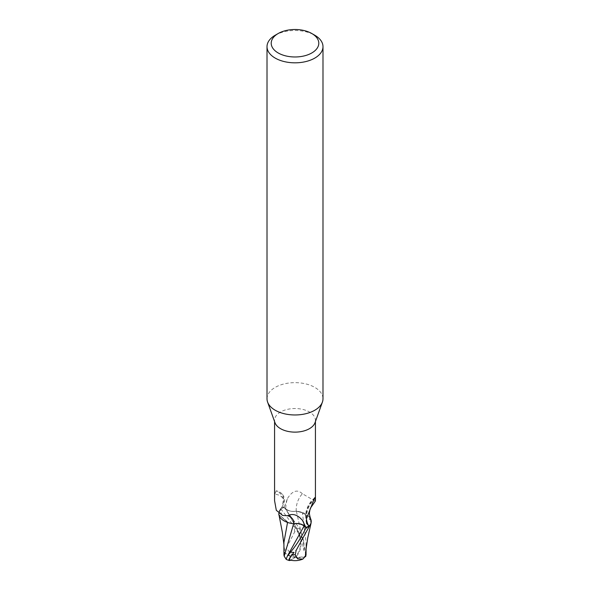 <?xml version="1.0" encoding="UTF-8"?>
<svg xmlns="http://www.w3.org/2000/svg" width="590" height="590" viewBox="0 0 590 590"><rect width="100%" height="100%" fill="white"/><g stroke="black" fill="none" stroke-linecap="round" stroke-linejoin="round"><path stroke-width="0.44" stroke-dasharray="2.95 2.21" d="M267.012 398.81A27.988 16.159 180 0 1 275.206 387.379A27.988 16.159 180 0 1 305.709 383.876A27.988 16.159 180 0 1 322.988 398.81M274.992 422.72A20.429 11.8 180 0 1 274.571 420.331A20.429 11.8 180 0 1 280.552 411.99A20.429 11.8 180 0 1 302.818 409.43A20.429 11.8 180 0 1 315.429 420.331A20.429 11.8 180 0 1 315.008 422.72M289.358 522.969L287.588 522.283L288.753 522.806L278.923 514.679L280.597 508.698A20.923 12.08 180 0 1 284.026 507.179L299.484 528.478L303.902 541.406L304.071 550.913L305.819 553.634L296.379 511.132L300.642 511.95A18.01 10.399 180 0 1 310.591 518.699M283.952 554.718L284.343 553.169A20.326 18.688 -151 0 0 295 557.454A18.179 13.142 81.6 0 0 295.966 528.205L294.204 526.236A20.989 12.117 0 0 0 293.886 526.243L280.685 508.595L278.76 513.506A18.01 10.399 180 0 1 280.346 509.259A20.429 11.8 180 0 1 280.552 509.118A20.429 11.8 180 0 1 284.115 507.481L285.774 509A31.543 28.88 -53.9 0 1 287.492 498.491L284.115 507.481M283.488 499.147A22.767 12.029 157.5 0 0 279.52 492.031A22.767 12.029 157.5 0 0 277.787 491.271A22.767 12.029 157.5 0 0 276.157 490.799L280.552 493.609L283.488 499.147L282.123 507.017L280.368 509.229A18.01 10.399 180 0 1 280.368 509.229L280.552 508.993M276.157 490.799L274.852 494.177L274.571 500.659M306.512 518.639A22.767 20.849 -53.9 0 1 313.843 499.922M315.267 501.249L302.368 493.719A22.848 20.923 -53.9 0 0 296.232 511.176A9.027 5.214 180 0 1 285.774 509M302.368 493.719C297.36 489.081 292.397 490.674 287.492 498.491M306.431 519.06A21.683 19.854 -53.9 0 1 314.278 498.786M296.232 511.176A18.01 10.399 180 0 1 300.642 511.95L302.397 512.688L311.195 520.859M281.526 507.784A21.683 11.453 157.5 0 0 274.852 494.177M287.603 522.231L278.915 514.657L280.597 508.705A20.923 12.08 180 0 1 284.026 507.179L285.936 508.934C288.54 511.043 292.028 511.773 296.379 511.132M279.092 515.417L278.805 514.067M305.819 550.61L306.092 542.564L302.412 512.754L309.462 517.179L311.063 523.116L309.47 517.187L302.397 512.688M283.539 506.722L285.944 508.956C288.562 511.088 292.043 511.832 296.401 511.183L302.53 512.813L296.401 511.183C292.05 511.832 288.569 511.088 285.944 508.956L283.539 506.722M275.206 35.238A27.988 16.159 180 0 1 314.795 35.238M309.647 525.919L311.063 523.124M286.452 547.8L294.757 531.745A19.957 11.52 180 0 1 297.685 531.856A17.361 12.552 -98.4 0 1 294.749 556.783A17.361 12.552 -98.4 0 1 294.712 556.812A19.581 18.002 29 0 1 284.395 552.432L286.452 547.8A20.267 11.092 -117.5 0 0 294.749 556.783M289.786 559.976A17.361 2.53 136.3 0 0 295.251 557.1A17.361 2.53 136.3 0 0 295.288 557.071A19.581 12.353 -165.8 0 0 305.605 556.082M305.266 556.717A20.326 12.825 14.2 0 1 295 557.454L294.712 556.812M284.343 553.169L284.395 552.432M295.288 557.071L295 557.454A18.179 2.648 -43.7 0 1 290.656 560.19M294.204 526.236L297.685 531.856M294.757 531.745L293.879 526.243M278.923 514.679L287.544 522.423M283.908 542.52L284.66 551.96M305.819 553.634L306.048 554.792M280.685 508.595A20.989 12.117 180 0 1 283.989 507.142M285.944 508.956L303.902 541.406M303.548 558.723A20.267 11.092 62.5 0 1 295.251 557.1M286.098 558.575L289.056 553.604L286.128 559.335M295.966 528.205A20.989 12.117 180 0 1 299.484 528.478M274.571 421.54L274.571 420.331M314.92 497.54C306.778 504.671 303.998 513.285 306.579 523.389M315.429 421.54L315.429 420.331M282.123 507.017C284.328 502.282 285.088 499.656 284.417 499.147C283.96 495.843 282.322 493.476 279.52 492.031M280.346 509.259L280.906 508.425L280.788 512.452C281.762 514.539 282.499 515.579 283.008 515.557M277.226 491.064L277.787 491.271M284.048 546.178L283.908 544.364M286.939 511.124L297.471 529.931L302.53 543.951L304.071 550.913M306.077 547.734L306.092 542.564"/><path stroke-width="0.89" d="M311.822 33.527L314.795 35.238A27.988 16.159 180 0 1 322.988 46.662L322.988 398.81A27.988 16.159 180 0 1 322.406 402.085A27.988 16.159 180 0 1 314.795 410.234A27.988 16.159 180 0 1 286.976 414.291A27.988 16.159 180 0 1 267.594 402.085A27.988 16.159 180 0 1 267.012 398.81L267.012 46.662A27.988 16.159 180 0 1 275.206 35.238L278.178 33.527A23.792 13.74 180 0 1 311.822 33.527A23.792 13.74 180 0 1 311.822 52.953A23.792 13.74 180 0 1 278.178 52.953A23.792 13.74 180 0 1 278.178 33.527L275.206 35.238M322.406 402.085L315.008 422.72A20.429 11.8 180 0 1 309.448 428.672A20.429 11.8 180 0 1 289.144 431.629A20.429 11.8 180 0 1 274.992 422.72L267.594 402.085M322.988 46.662A27.988 16.159 180 0 1 314.795 58.093A27.988 16.159 180 0 1 284.292 61.596A27.988 16.159 180 0 1 267.012 46.662M311.195 520.859A18.01 10.399 180 0 1 309.632 525.697L308.474 525.513L306.579 523.389L306.512 518.639L313.843 499.922C314.677 497.562 315.112 496.942 315.149 498.071L315.267 501.249L310.51 508.005L309.794 510.38C309.765 512.371 308.548 512.12 310.591 518.699A18.01 10.399 180 0 1 311.195 520.859L311.063 523.109L309.403 526.221A20.923 12.08 180 0 1 305.974 527.748L306.011 527.777C301.313 537.401 296.151 545.529 290.516 552.159L287.286 556.274L286.128 559.342A20.989 20.989 0 0 0 289.233 560.5A18.179 2.648 -43.7 0 1 294.034 552.424L292.316 554.689A17.361 2.53 136.3 0 0 289.786 559.976A20.267 20.267 0 0 0 302.84 559.084L297.611 558.848L295.243 554.792A19.957 11.52 180 0 1 292.316 554.689M286.098 558.575C286.725 560.058 286.084 559.246 284.181 556.156L293.606 523.846C297.95 523.212 301.431 523.927 304.056 526.007L306.461 528.19L304.056 526.007C301.438 523.935 297.957 523.212 293.599 523.846L289.358 522.969A18.01 10.399 180 0 1 278.805 514.067A18.01 10.399 180 0 1 278.782 513.521L278.805 514.067M309.448 525.675L309.632 525.697A20.429 11.8 180 0 1 309.448 525.801A20.429 11.8 180 0 1 305.886 527.445L302.508 520.439C297.603 514.709 292.64 513.145 287.632 515.726L282.647 515.446L276.312 510.313L274.571 500.659L274.571 421.54M314.92 497.54L315.149 498.071A21.683 19.854 -53.9 0 0 314.278 498.786M308.474 525.513A21.683 19.854 -53.9 0 1 306.431 519.06M295.796 550.455A20.989 12.117 0 0 0 296.114 550.448L311.07 523.109L307.766 537.8L305.819 550.61M289.358 522.969A18.01 10.399 180 0 0 293.768 523.75A9.027 5.214 180 0 1 304.226 525.926L305.886 527.445M309.647 525.919L309.403 526.221A20.923 12.08 180 0 1 305.974 527.748L304.064 525.985C301.461 523.876 297.972 523.146 293.621 523.795M293.768 523.75A22.848 12.073 157.5 0 0 287.632 515.726M306.048 554.792L305.657 556.599L305.605 556.082L302.84 559.084M290.656 560.19A18.179 2.648 -43.7 0 1 289.233 560.5M295.243 554.792L296.121 550.448M305.332 556.554L305.782 551.185M305.657 556.599A20.326 12.825 14.2 0 1 305.266 556.717M287.544 522.423L283.908 542.52L283.952 554.718M284.181 556.156L283.952 554.88M309.315 526.324A20.989 12.117 180 0 1 306.011 527.777M304.226 525.926A31.543 16.668 157.5 0 0 302.508 520.439M287.286 556.274L304.071 525.985M294.034 552.424A20.989 12.117 180 0 1 290.516 552.159M315.429 500.659L315.429 421.54M283.908 544.364L282.352 532.276L279.092 515.417M306.048 554.932L306.077 547.734"/></g></svg>
